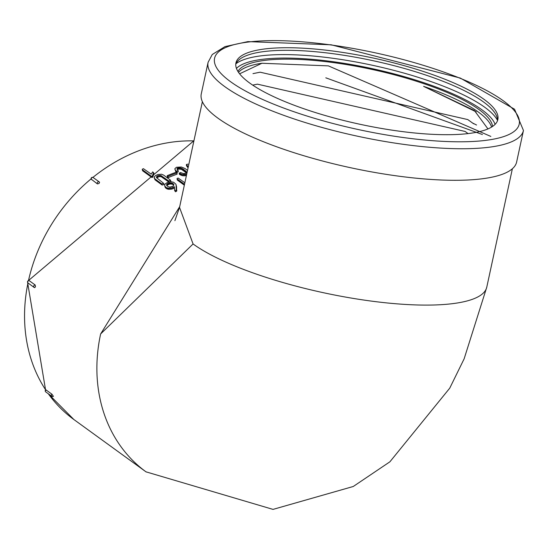 <?xml version="1.0" encoding="UTF-8"?>
<svg xmlns="http://www.w3.org/2000/svg" width="551" height="551" viewBox="0 0 551 551"><rect width="100%" height="100%" fill="white"/><g stroke="black" fill="none" stroke-linecap="round" stroke-linejoin="round"><path stroke-width="0.83" d="M99.504 182.209L99.6 182.305A1.364 1.364 0 0 0 99.263 181.947A1.364 1.15 -54 0 1 99.504 182.209L99.056 183.49L97.417 183.917L91.246 179.178M28.659 280.721L29.175 280.638L35.181 284.998L35.498 286.727L34.623 287.581A1.364 1.15 -54 0 1 35.181 284.998M29.175 280.638A1.364 1.15 126 0 0 28.087 283.042L34.1 287.395A1.364 1.364 0 0 0 34.809 287.656L34.623 287.581M45.981 390.39L45.94 389.846L51.952 394.206L53.247 396.155M179.681 206.68L100.626 333.968A158.585 133.17 126 0 0 145.994 471.835A158.585 133.17 126 0 0 146.222 472L73.882 419.531A158.585 133.17 -54 0 1 48.323 393.779M142.261 169.639L142.633 170.796L151.835 177.463L152.737 177.202L153.936 173.779L153.605 172.608L152.634 171.905L151.256 174.157L143.412 168.675A159.948 134.32 126 0 0 142.31 169.219L142.261 169.639L151.463 176.313L152.372 176.044L153.605 172.608M187.987 164.129L186.41 164.48L186.486 165.741L188.07 167.89M187.512 170.445L185.108 168.558L181.313 167.001L176.444 167.27L174.867 168.709L175.748 171.602L175.549 170.376L176.726 171.313L178.097 170.452L176.899 168.813L177.766 167.952L180.48 167.89L183.276 169.129L186.383 171.788L186.3 173.11L183.724 173.696L180.508 172.546L179.213 173.131L179.412 174.357L182.498 175.714L186.396 175.617M177.277 169.667L178.744 169.005L181.506 169.398L186.39 172.862M175.748 171.602L176.926 172.539L178.276 171.685L178.097 170.452M167.173 175.817L167.456 177.009L168.262 177.594A158.585 133.17 -54 0 1 177.085 174.171L177.002 172.8L176.203 172.215A159.948 134.32 126 0 0 167.304 175.652L167.972 176.396A159.948 134.32 -54 0 1 176.878 172.952L177.002 172.8M169.701 181.802L170.831 181.355L170.534 180.17L163.557 175.066L161.567 174.24L157.896 174.495L155.313 175.741L154.17 177.133L154.721 178.717L161.787 183.917L163.647 183.352L156.567 177.684L156.401 177.016L157.572 175.838L160.837 175.487L168.634 180.921L170.534 180.17M156.877 177.959L158.977 176.616L161.154 176.664L168.95 182.099L168.634 180.921M154.218 177.939L155.093 179.874L162.159 185.067L164.005 184.516L163.647 183.352M184.854 182.753L178.159 178.076A159.948 134.32 126 0 0 177.085 178.496L177.305 180.074L184.33 185.17M174.619 190.501L175.445 191.769A158.585 133.17 -54 0 1 176.575 191.225L176.568 186.975L175.948 184.275L173.627 182.264L170.858 181.706L167.532 182.395L164.969 184.096L164.639 185.839L166.175 187.519L168.227 188.201L171.492 187.932L174.378 186.727L174.619 190.501L175.094 190.605A159.948 134.32 -54 0 1 176.23 190.061L176.072 184.702M164.639 185.839L165.582 187.919L167.821 189.193L171.843 189.096L174.46 187.981M179.523 207.41L193.077 243.962L100.626 333.968M238.521 72.353A130.704 32.943 -167.8 0 1 261.904 63.262L239.602 73.813M487.945 128.92L474.459 110.586L423.609 86.362A130.704 32.943 -167.8 0 1 491.588 127.067M492.553 126.454A130.704 32.943 12.2 0 0 329.202 62.063A130.704 32.943 12.2 0 0 237.901 71.396M490.838 136.434L328.382 65.872L261.904 63.262M423.609 86.362L476.174 111.874M482.421 134.534L325.793 77.815M260.113 72.195L467.792 119.581M257.434 84.158L465.106 131.448M173.889 184.943L172.918 186.231L169.942 187.12L167.917 186.624L166.602 185.122L166.974 185.852L167.6 184.964L169.329 184.199L168.999 183.028L169.894 182.87L172.353 183.228L173.765 184.482M169.329 184.199L169.77 184.103L169.446 182.932M169.77 184.103L170.218 184.048L169.894 182.87M170.218 184.048L170.658 184.027L170.342 182.849M170.658 184.027L171.099 184.041L170.782 182.863M171.099 184.041L171.526 184.089L171.209 182.904M171.526 184.089L171.933 184.165L171.616 182.98M171.933 184.165L172.311 184.275L171.995 183.09M172.311 184.275L172.67 184.413L172.353 183.228M172.67 184.413L172.69 183.393M173 184.578L172.966 183.566M173.276 184.75L173.179 183.731M173.489 184.916L173.372 183.903M173.682 185.088L173.531 184.089M173.875 185.074L173.661 184.282M166.808 185.625L166.588 184.909M166.622 184.688L167.256 183.8L168.999 183.028M167.098 185.529L166.753 184.365M167.311 185.239L166.96 184.068M167.6 184.964L167.256 183.8M167.979 184.716L167.635 183.552M168.434 184.495L168.103 183.325M168.881 184.33L168.551 183.159M165.245 187.478L164.873 186.328M165.582 187.919L165.21 186.768M166.023 188.318L165.644 187.168M166.554 188.676L166.175 187.519M167.153 188.965L166.781 187.815M167.821 189.193L167.449 188.043M168.592 189.358L168.227 188.201M169.556 189.392L169.191 188.235M170.693 189.303L170.335 188.146M171.843 189.096L171.492 187.932M172.945 188.704L172.601 187.533M174.04 188.118L173.71 186.947M175.445 191.769L175.094 190.605M176.575 191.225L176.23 190.061M176.837 190.694L176.499 189.523M176.568 186.975L176.258 185.797M176.485 186.39L176.175 185.205M177.05 178.868L184.523 184.289M156.023 180.618L155.651 179.468M155.093 179.874L154.721 178.717M162.159 185.067L161.787 183.917M156.615 177.718L156.401 177.016M157.111 177.553L156.766 176.389M157.903 177.009L157.572 175.838M158.977 176.616L158.647 175.438M160.072 176.492L159.756 175.314M161.154 176.664L160.837 175.487M162.159 177.174L161.849 175.996M168.262 177.594L167.972 176.396M177.085 174.171L176.878 172.952M176.926 172.539L176.726 171.313M177.346 169.536L177.181 168.303M177.932 169.191L177.766 167.952M178.744 169.005L178.586 167.766M179.64 168.985L179.488 167.745M180.632 169.129L180.48 167.89M181.506 169.398L181.369 168.151M182.429 169.804L182.285 168.565M183.414 170.376L183.276 169.129M184.468 171.099L184.323 169.853M185.398 171.829L185.253 170.583M186.08 172.47L185.942 171.23M186.479 172.608L186.383 171.788M179.213 173.131L182.312 174.488L186.693 174.261M180.37 174.963L180.17 173.737M181.396 175.418L181.203 174.185M182.498 175.714L182.312 174.488M183.655 175.865L183.469 174.639M184.757 175.886L184.578 174.653M185.811 175.769L185.639 174.529M174.942 169.481L175.549 170.376M186.41 164.48L188.256 167.008M151.835 177.463L151.463 176.313M152.737 177.202L152.372 176.044M152.985 176.637L152.627 175.473M153.075 176.058L152.723 174.901M153.233 175.487L152.889 174.316M153.46 174.901L153.123 173.737M153.757 174.316L153.419 173.145M476.574 125.029A158.585 39.975 12.2 0 0 472.668 123.093M217.859 118.107A161.319 40.664 12.2 0 0 391.196 175.108A161.319 40.664 12.2 0 0 516.631 162.028L523.45 130.477A161.319 40.664 -167.8 0 1 398.015 143.563A161.319 40.664 -167.8 0 1 224.677 86.555A161.319 40.664 -167.8 0 1 208.099 62.297L201.28 93.849A161.319 40.664 12.2 0 0 217.859 118.107M484.074 99.38A133.976 33.769 -167.8 0 1 497.842 119.526A133.976 33.769 -167.8 0 1 359.755 124.223A133.976 33.769 -167.8 0 1 235.945 62.904A133.976 33.769 -167.8 0 1 340.119 52.035A133.976 33.769 -167.8 0 1 484.074 99.38M497.463 120.8A133.976 33.769 12.2 0 0 483.516 101.963A133.976 33.769 12.2 0 0 342.081 54.997A133.976 33.769 12.2 0 0 235.766 64.219M92.899 177.408A158.585 133.17 -54 0 1 193.904 140.898M28.48 280.631A158.585 133.17 -54 0 1 91.094 178.882M45.63 389.853A158.585 133.17 -54 0 1 27.984 282.952M193.077 243.962A158.585 39.975 12.2 0 0 363.474 299.999A158.585 39.975 12.2 0 0 486.781 287.14A158.585 39.975 12.2 0 0 486.781 287.133L464.128 358.839L449.754 388.145L389.894 461.814L353.253 486.492L273.02 509.393L145.994 471.835M235.952 63.771A136.71 34.458 -167.8 0 1 372.497 65.287A136.71 34.458 -167.8 0 1 497.477 120.318M495.108 124.347A133.976 33.769 12.2 0 0 371.794 68.551A133.976 33.769 12.2 0 0 236.441 68.42M45.94 389.846A1.364 1.15 126 0 0 45.781 391.933L51.794 396.293A1.364 1.15 -54 0 1 51.952 394.206M93.491 177.849A1.364 1.15 126 0 0 91.411 179.557M97.417 183.917A1.364 1.15 -54 0 1 99.263 181.947L93.25 177.594A1.364 1.364 0 0 0 91.314 179.461M230.58 81.713A155.85 39.286 12.2 0 0 494.371 138.99A155.85 39.286 12.2 0 0 375.727 52.93A155.85 39.286 12.2 0 0 230.58 81.713M202.375 101.708L179.406 207.968M512.382 168.737L486.781 287.14M179.592 207.135L174.901 220.682M73.882 419.531L48.157 393.655M45.568 389.908L27.55 282.195M27.77 281.148L193.952 140.691M468.075 133.59L465.168 131.496M473.626 123.782L467.751 119.553M252.682 85.116L257.489 84.151M252.971 73.634L260.072 72.209M51.794 396.293A1.364 1.364 0 0 0 53.461 396.238M45.719 389.764A1.364 1.364 0 0 0 45.781 391.933M28.989 280.569A1.364 1.364 0 0 0 28.087 283.042M208.099 62.297L212.252 54.508L224.98 46.621L247.895 41.607L331.199 44.796L460.312 78.07L514.544 109.222L523.45 130.477"/></g></svg>
